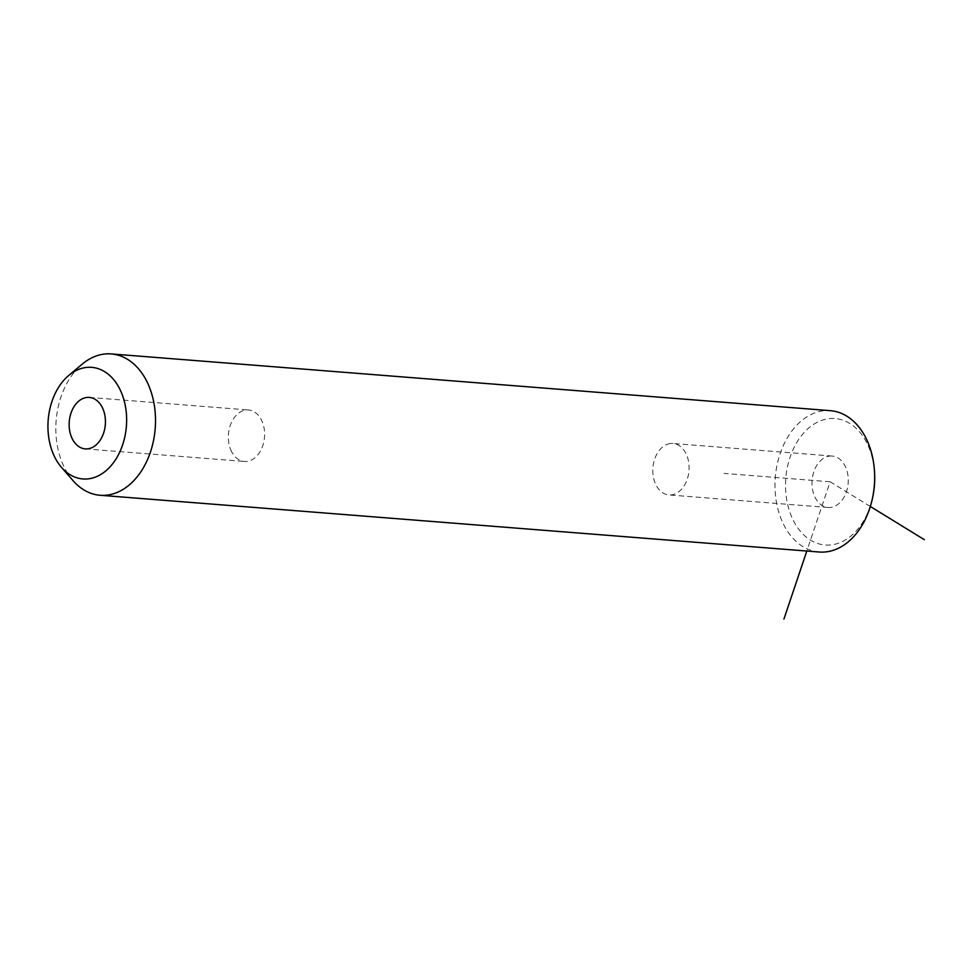 <?xml version="1.0" encoding="UTF-8"?>
<svg xmlns="http://www.w3.org/2000/svg" width="973" height="973" viewBox="0 0 973 973"><rect width="100%" height="100%" fill="white"/><g stroke="black" fill="none" stroke-linecap="round" stroke-linejoin="round"><path stroke-width="0.73" stroke-dasharray="4.87 3.65" d="M670.154 443.566A25.809 18.086 -85.5 0 0 652.81 469.801A25.809 18.086 -85.5 0 0 668.913 494.941A25.809 18.086 -85.5 0 0 671.747 494.843A25.809 18.086 -85.5 0 0 689.079 468.621A25.809 18.086 -85.5 0 0 672.975 443.481A25.809 18.086 -85.5 0 0 670.154 443.566M872.757 496.923A63.427 44.454 94.5 0 1 837.157 543.639A63.427 44.454 94.5 0 1 793.7 521.175A63.427 44.454 94.5 0 1 804.403 432.194A63.427 44.454 94.5 0 1 866.554 442.362A63.427 44.454 94.5 0 1 874.605 473.498M829.324 456.13A25.809 18.086 94.5 0 1 832.158 456.045A25.809 18.086 94.5 0 1 848.261 481.185A25.809 18.086 94.5 0 1 830.93 507.407A25.809 18.086 94.5 0 1 828.096 507.492A25.809 18.086 94.5 0 1 811.993 482.353A25.809 18.086 94.5 0 1 829.324 456.13M819.242 552.019A70.895 49.684 94.5 0 1 784.104 525.396A70.895 49.684 94.5 0 1 781.915 448.845A70.895 49.684 94.5 0 1 830.395 410.679M72.975 480.577A70.895 49.684 94.5 0 1 64.948 468.645A70.895 49.684 94.5 0 1 82.158 364.182M231.647 451.752A25.809 18.086 94.5 0 1 230.844 423.875A25.809 18.086 94.5 0 1 248.492 409.986A25.809 18.086 94.5 0 1 261.287 419.679A25.809 18.086 94.5 0 1 262.09 447.544A25.809 18.086 94.5 0 1 244.442 461.445A25.809 18.086 94.5 0 1 231.647 451.752M870.336 506.483L830.127 481.769L806.812 551.046M830.127 481.769L724.009 473.401M89.321 397.422L248.492 409.986M85.259 448.881L244.442 461.445M828.096 507.492L668.913 494.941M832.158 456.045L672.975 443.481"/><path stroke-width="1.46" d="M68.718 375.456L82.158 364.182A70.895 49.684 94.5 0 1 111.238 353.929L830.395 410.679A70.895 49.684 94.5 0 1 865.544 437.303A70.895 49.684 94.5 0 1 874.532 472.1L874.605 473.498A63.427 44.454 94.5 0 1 872.757 496.923L872.465 498.285A70.895 49.684 94.5 0 1 819.242 552.019L100.085 495.269A70.895 49.684 94.5 0 1 72.975 480.577L61.469 467.344A55.972 39.224 94.5 0 1 55.145 457.93A55.972 39.224 94.5 0 1 68.718 375.456A55.972 39.224 94.5 0 1 119.436 388.373A55.972 39.224 94.5 0 1 113.683 462.406A55.972 39.224 94.5 0 1 61.469 467.344M874.532 472.1A70.895 49.684 94.5 0 1 872.465 498.285M111.238 353.929A70.895 49.684 94.5 0 1 146.388 380.552A70.895 49.684 94.5 0 1 148.577 457.103A70.895 49.684 94.5 0 1 100.085 495.269M102.104 407.115A25.809 18.086 94.5 0 1 102.907 434.98A25.809 18.086 94.5 0 1 85.259 448.881A25.809 18.086 94.5 0 1 72.464 439.188A25.809 18.086 94.5 0 1 71.661 411.311A25.809 18.086 94.5 0 1 89.321 397.422A25.809 18.086 94.5 0 1 102.104 407.115M806.812 551.046L783.922 619.071M870.336 506.483L924.35 539.674"/></g></svg>
